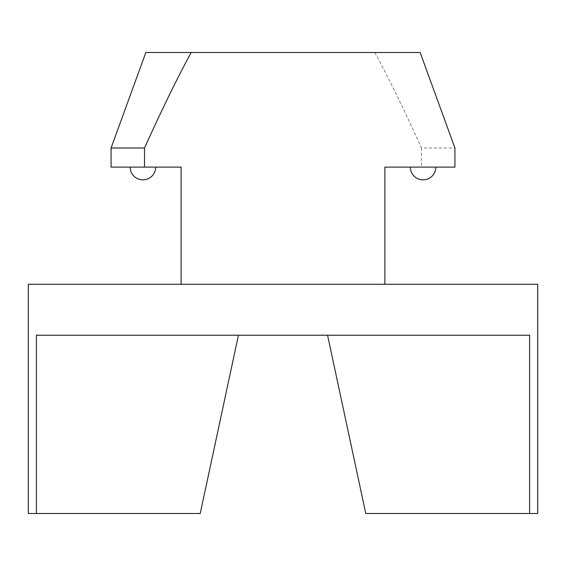 <?xml version="1.0" encoding="UTF-8"?>
<svg xmlns="http://www.w3.org/2000/svg" width="566" height="566" viewBox="0 0 566 566"><rect width="100%" height="100%" fill="white"/><g stroke="black" fill="none" stroke-linecap="round" stroke-linejoin="round"><path stroke-width="0.42" stroke-dasharray="2.83 2.12" d="M130.18 167.112L155.65 167.112L130.18 167.112A12.735 12.735 0 0 0 133.909 176.118M435.82 167.112L410.35 167.112L435.82 167.112M374.833 52.497C388.623 77.839 404.174 109.677 421.486 148.009L454.923 148.009L420.156 52.497L145.844 52.497L111.078 148.009L111.078 167.112L181.12 167.112L181.12 284.274L384.88 284.274L181.12 284.274M421.486 148.009L421.486 167.112L454.923 167.112L454.923 148.009M421.486 167.112L384.88 167.112L384.88 284.274M28.3 284.274L537.7 284.274M537.7 513.504L365.778 513.504L327.572 335.214L36.387 335.214L238.428 335.214L200.222 513.504L28.3 513.504M238.428 335.214L36.387 335.214L36.387 513.504M529.613 513.504L529.613 335.214L327.572 335.214"/><path stroke-width="0.85" d="M155.65 167.112A12.735 12.735 0 0 1 133.909 176.118A12.735 12.735 0 0 0 155.65 167.112A12.735 12.735 0 0 1 154.645 172.071M130.18 167.112A12.735 12.735 0 0 0 133.909 176.118A12.735 12.735 0 0 1 132.203 173.995M410.35 167.112A12.735 12.735 0 0 0 427.96 178.877A12.735 12.735 0 0 0 435.82 167.112A12.735 12.735 0 0 1 420.552 179.592A12.735 12.735 0 0 1 410.35 167.112M111.078 148.009L145.844 52.497L191.166 52.497C177.377 77.839 161.826 109.677 144.514 148.009L144.514 167.112L111.078 167.112L111.078 148.009L144.514 148.009M191.166 52.497L420.156 52.497L454.923 148.009L454.923 167.112L384.88 167.112L384.88 284.274M144.514 167.112L181.12 167.112L181.12 284.274M529.613 513.504L537.7 513.504L537.7 284.274L28.3 284.274L28.3 513.504L36.387 513.504L36.387 335.214L529.613 335.214L529.613 513.504L365.778 513.504L327.572 335.214M36.387 513.504L200.222 513.504L238.428 335.214M136.031 177.823A12.735 12.735 0 0 0 151.214 176.776M412.373 173.995A12.735 12.735 0 0 0 414.079 176.118M434.815 172.071A12.735 12.735 0 0 0 435.82 167.112"/></g></svg>
